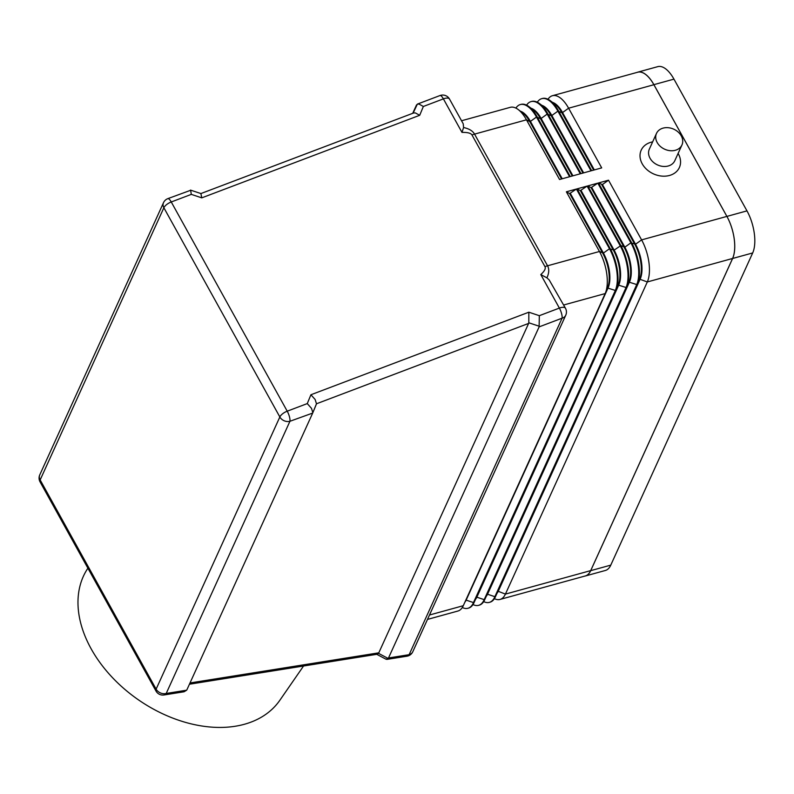 <?xml version="1.0" encoding="UTF-8"?>
<svg xmlns="http://www.w3.org/2000/svg" width="794" height="794" viewBox="0 0 794 794"><rect width="100%" height="100%" fill="white"/><g stroke="black" fill="none" stroke-linecap="round" stroke-linejoin="round"><path stroke-width="1.19" d="M656.489 133.412L649.343 149.133A13.974 10.997 24.4 0 0 650.038 158.234A13.974 10.997 24.4 0 0 662.94 166.403A13.974 10.997 24.4 0 0 674.801 160.706L681.947 144.984A13.974 10.997 24.4 0 0 681.262 135.883A13.974 10.997 24.4 0 0 668.35 127.715A13.974 10.997 24.4 0 0 656.489 133.412A13.974 10.997 24.4 0 0 657.174 142.513A13.974 10.997 24.4 0 0 670.086 150.681A13.974 10.997 24.4 0 0 681.947 144.984M678.106 153.441A20.972 16.495 -155.6 0 1 678.344 153.867A20.972 16.495 -155.6 0 1 669.501 175.464A20.972 16.495 -155.6 0 1 642.227 163.822A20.972 16.495 -155.6 0 1 652.648 141.868M463.587 127.526L461.979 132.39C467.577 132.28 470.911 133.134 471.973 134.96A15.533 6.58 -29 0 1 473.274 134.494A15.533 6.58 -29 0 1 474.554 134.117C472.738 130.901 469.085 128.707 463.587 127.526L463.22 123.785L449.503 99.052A7.761 7.761 0 0 0 439.955 95.558L417.366 104.113L413.118 113.165M471.973 134.96L544.962 266.635C545.944 268.491 544.555 271.141 540.793 274.575L546.917 277.85L549.19 279.935L565.467 308.261A7.761 3.285 151 0 0 564.465 307.486A7.761 3.285 151 0 0 559.373 308.082L539.325 315.684L539.116 326.88L388.266 658.504L378.549 653.353L377.17 654.256L189.438 684.22M412.711 113.324L416.562 104.858M200.912 193.557L413.714 112.947L415.411 112.937L419.698 115.299L423.361 106.475L419.073 104.103L417.366 104.113M385.993 659.189L388.266 658.504M200.882 193.567L201.775 197.855L419.698 115.299M539.325 315.684L528.844 312.201L310.92 394.757L307.268 403.59L287.22 411.183L171.256 201.974L191.304 194.381L190.629 190.282L167.812 198.649A7.761 7.761 0 0 0 163.495 202.698A7.761 6.114 24.4 0 0 163.425 202.867A7.761 6.114 24.4 0 0 163.872 207.76L279.845 416.969L156.12 689.142A7.761 3.285 151 0 0 156.011 691.068L40.047 481.859A7.761 3.285 151 0 1 40.157 479.933A7.761 6.114 -155.6 0 1 39.7 475.04A7.761 6.114 -155.6 0 1 39.769 474.881A7.761 6.114 -155.6 0 1 39.849 474.713M186.997 689.589L186.65 690.194L166.214 693.46L289.939 421.277A7.761 2.283 -110.7 0 0 289.433 416.691A7.761 2.283 -110.7 0 0 287.22 411.183A7.761 3.285 151 0 0 282.634 413.763A7.761 3.285 151 0 0 279.845 416.969A7.761 6.114 -155.6 0 0 284.212 420.78A7.761 6.114 -155.6 0 0 289.939 421.277L312.687 413.069L186.997 689.589M156.011 691.068A7.761 7.761 0 0 0 164.03 694.968L184.079 691.773L186.65 690.194M307.268 403.59L311.486 408.334L312.826 412.602M312.717 412.979L316.478 403.779L528.635 323.406L528.814 322.791L539.295 326.265M310.92 394.757L315.139 399.501L316.478 403.779M378.549 653.353L528.635 323.406M528.844 312.201L528.814 322.791M87.906 568.196A116.49 80.164 34.7 0 0 91.121 648.777A116.49 80.164 34.7 0 0 187.195 722.848A116.49 80.164 34.7 0 0 279.875 700.229L303.556 666.007M546.917 277.85C549.101 273.047 549.309 269.027 547.552 265.792L474.554 134.117L526.462 119.815L559.552 179.504L569.586 176.734L536.496 117.046A31.065 13.955 -105.4 0 0 520.308 104.56A31.065 13.955 -105.4 0 0 515.892 108.103M462.307 607.499A31.065 13.955 -105.4 0 0 467.914 608.283A31.065 13.955 -105.4 0 0 473.313 602.944L615.191 290.803A31.065 13.955 -105.4 0 0 609.494 248.73L576.404 189.041L569.665 193.577L566.37 191.811L599.46 251.49A31.065 13.955 74.6 0 1 605.415 292.976A31.065 13.955 74.6 0 1 605.167 293.572L463.279 605.703A31.065 13.955 74.6 0 1 457.88 611.043L427.48 619.419M569.665 193.577L602.755 253.256A25.626 11.513 74.6 0 1 607.668 287.488L605.415 292.976M464.877 602.189A25.626 11.513 -105.4 0 0 466.237 599.927L608.125 287.785A25.626 11.513 -105.4 0 0 603.42 253.078L570.33 193.389M473.006 604.552A31.065 13.955 -105.4 0 0 478.623 605.336A31.065 13.955 -105.4 0 0 484.012 599.996L625.9 287.855A31.065 13.955 -105.4 0 0 620.193 245.783L587.113 186.094L580.364 190.629L577.079 188.863L610.159 248.542A31.065 13.955 74.6 0 1 616.124 290.028A31.065 13.955 74.6 0 1 615.866 290.624L473.978 602.755A31.065 13.955 74.6 0 1 468.589 608.095L467.914 608.283M580.364 190.629L613.454 250.309A25.626 11.513 74.6 0 1 618.367 284.54L616.124 290.028M475.576 599.242A25.626 11.513 -105.4 0 0 476.946 596.979L618.834 284.838A25.626 11.513 -105.4 0 0 614.119 250.13L581.039 190.441M483.715 601.604A31.065 13.955 -105.4 0 0 489.322 602.388A31.065 13.955 -105.4 0 0 494.712 597.048L636.599 284.907A31.065 13.955 -105.4 0 0 630.893 242.835L597.813 183.146L591.073 187.672L624.153 247.361A25.626 11.513 74.6 0 1 629.076 281.592L626.823 287.081A31.065 13.955 74.6 0 1 626.565 287.676L484.677 599.807A31.065 13.955 74.6 0 1 479.288 605.147L478.623 605.336M591.073 187.672L587.778 185.915L620.858 245.594A31.065 13.955 74.6 0 1 626.823 287.081M486.275 596.294A25.626 11.513 -105.4 0 0 487.645 594.031L629.533 281.89A25.626 11.513 -105.4 0 0 624.828 247.182L591.738 187.493M576.404 189.041L566.37 191.811M587.113 186.094L577.079 188.863M597.813 183.146L587.778 185.915M494.414 598.656A31.065 13.955 -105.4 0 0 500.022 599.44A31.065 13.955 -105.4 0 0 505.421 594.101L647.309 281.959A31.065 13.955 -105.4 0 0 641.602 239.887L608.512 180.198L602.438 184.545L598.478 182.967L631.567 242.646A31.065 13.955 74.6 0 1 637.522 284.133A31.065 13.955 74.6 0 1 637.274 284.728L495.387 596.86A31.065 13.955 74.6 0 1 489.987 602.199L489.322 602.388M601.773 184.724L634.863 244.413A25.626 11.513 74.6 0 1 639.775 278.644L637.522 284.133M496.984 593.346A25.626 11.513 -105.4 0 0 498.344 591.083L640.232 278.942A25.626 11.513 -105.4 0 0 635.528 244.234L602.438 184.545M608.512 180.198L598.478 182.967M500.022 599.44L585.307 575.948A31.065 13.955 -105.4 0 0 590.706 570.608L732.584 258.467A31.065 13.955 -105.4 0 0 726.887 216.395L653.889 84.72A31.065 13.955 -105.4 0 0 637.701 72.224L552.426 95.717A31.065 13.955 -105.4 0 0 547.999 99.26M520.407 111.21A25.626 11.513 74.6 0 1 530.432 121.393L529.757 121.581A25.626 11.513 -105.4 0 0 522.909 113.095L518.164 109.522A31.065 13.955 74.6 0 1 526.462 119.815L529.757 121.581L561.557 178.948M461.532 120.757L510.284 107.329A31.065 13.955 74.6 0 1 518.164 109.522M520.308 104.56L520.983 104.381A31.065 13.955 74.6 0 1 528.873 106.575A31.065 13.955 74.6 0 1 537.171 116.867L570.251 176.556L580.285 173.787L547.205 114.098A31.065 13.955 -105.4 0 0 531.017 101.612L531.682 101.434A31.065 13.955 74.6 0 1 539.573 103.627A31.065 13.955 74.6 0 1 547.87 113.919L580.96 173.608L590.994 170.839L557.904 111.15A31.065 13.955 -105.4 0 0 541.716 98.664L542.391 98.486A31.065 13.955 74.6 0 1 550.272 100.679A31.065 13.955 74.6 0 1 558.569 110.971L591.659 170.66L601.693 167.891L568.603 108.202A31.065 13.955 -105.4 0 0 552.426 95.717M572.266 176L540.466 118.634L536.496 117.046L530.432 121.393L562.231 178.759M531.117 108.262A25.626 11.513 74.6 0 1 541.131 118.445L540.466 118.634A25.626 11.513 -105.4 0 0 533.618 110.148L528.873 106.575M531.017 101.612A31.065 13.955 -105.4 0 0 526.591 105.155M582.965 173.052L551.165 115.686L547.205 114.098L541.131 118.445L572.931 175.811M541.816 105.314A25.626 11.513 74.6 0 1 551.83 115.497L551.165 115.686A25.626 11.513 -105.4 0 0 544.317 107.2L539.573 103.627M541.716 98.664A31.065 13.955 -105.4 0 0 537.3 102.208M593.664 170.105L561.864 112.738L557.904 111.15L551.83 115.497L583.63 172.864M552.515 102.366A25.626 11.513 74.6 0 1 562.539 112.55L561.864 112.738A25.626 11.513 -105.4 0 0 555.016 104.252L550.272 100.679M653.889 84.72L568.603 108.202L562.539 112.55L594.339 169.916M636.927 72.443A31.065 13.955 74.6 0 1 637.701 72.175A31.065 13.955 74.6 0 1 653.889 84.66L726.907 216.405A31.065 13.955 74.6 0 1 732.614 258.477L590.706 570.658A31.065 13.955 74.6 0 1 585.317 575.997A31.065 13.955 74.6 0 1 584.523 576.166M637.701 72.175L657.769 66.646A31.065 13.955 74.6 0 1 673.957 79.132L746.975 210.876A31.065 13.955 74.6 0 1 752.682 252.949L610.775 565.13A31.065 13.955 74.6 0 1 605.385 570.469L585.317 575.997M423.361 106.475L443.399 98.873A7.761 3.285 -29 0 1 448.501 98.277A7.761 3.285 -29 0 1 449.503 99.052M439.955 95.558A7.761 2.283 -110.7 0 1 440.789 95.677A7.761 2.283 -110.7 0 1 443.399 98.873L461.979 132.39M540.793 274.575L559.373 308.082A7.761 2.283 -110.7 0 1 561.576 313.59A7.761 2.283 -110.7 0 1 562.092 318.176A7.761 6.114 24.4 0 0 565.745 315.238A7.761 6.114 24.4 0 0 565.824 315.079M539.116 326.88L562.092 318.176L409.128 654.683L388.623 657.958M412.86 651.576A7.761 6.114 -155.6 0 1 412.791 651.745A7.761 6.114 -155.6 0 1 409.128 654.683A7.761 4.575 -99.1 0 1 406.945 656.201L386.886 659.397M164.03 694.968A7.761 4.575 -99.1 0 0 166.214 693.46A7.761 6.114 24.4 0 1 160.487 692.954A7.761 6.114 24.4 0 1 156.12 689.142L40.157 479.933L163.872 207.76A7.761 3.285 151 0 1 166.671 204.554A7.761 3.285 151 0 1 171.256 201.974A7.761 2.283 -110.7 0 0 168.636 198.778A7.761 2.283 -110.7 0 0 167.812 198.649M378.907 652.807L190.004 682.959M544.962 266.635A15.533 6.58 -29 0 1 546.272 266.179A15.533 6.58 -29 0 1 547.552 265.792L599.46 251.49L603.42 253.078L609.494 248.73L614.119 250.13L620.858 245.594L624.828 247.182L630.893 242.835L635.528 244.234L641.602 239.887L746.975 210.876M191.304 194.381L201.775 197.855M463.279 605.703L429.485 615.013M607.47 287.964L615.866 290.624M465.86 600.036L473.978 602.755M618.169 285.016L626.565 287.676M476.559 597.088L484.677 599.807M628.878 282.069L637.274 284.728M487.258 594.14L495.387 596.86M605.167 293.572L563.661 304.995M639.577 279.121L647.309 281.959L732.584 258.467M497.967 591.193L505.421 594.101L590.706 570.608M673.957 79.132L653.889 84.66M752.682 252.949L732.614 258.477M610.775 565.13L590.706 570.658M565.467 308.261A7.761 7.761 0 0 1 565.745 315.238L412.791 651.745A7.761 7.761 0 0 1 406.945 656.201M200.951 193.567L190.471 190.094M163.495 202.698L39.769 474.881A7.761 7.761 0 0 0 40.047 481.859M312.687 413.069L316.34 404.245M386.122 659.278L376.763 654.316"/></g></svg>
